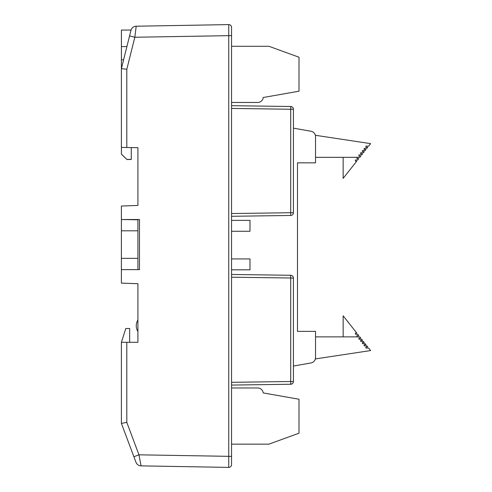 <?xml version="1.0" encoding="UTF-8"?>
<svg xmlns="http://www.w3.org/2000/svg" width="492" height="492" viewBox="0 0 492 492"><rect width="100%" height="100%" fill="white"/><g stroke="black" fill="none" stroke-linecap="round" stroke-linejoin="round"><path stroke-width="0.74" d="M121.419 59.796L121.419 30.061L131.044 30.061A5.51 5.51 0 0 1 136.198 26.217L154.439 25.898M137.914 230.81L137.914 258.349L121.395 258.349L121.395 230.81L137.914 230.81L137.914 219.795L121.395 219.518L139.482 219.518L139.482 269.634L121.395 269.634L121.395 283.128L137.914 283.706L137.914 342.284L126.807 342.284L126.807 422.388L121.395 423.391L121.395 342.284L126.807 342.284M137.914 269.634L137.914 258.349M228.743 24.6A2.755 2.755 0 0 1 231.541 27.355L231.541 464.645A2.755 2.755 0 0 1 228.743 467.4L228.743 24.6L136.198 26.217L134.814 37.251L126.807 69.286L126.807 147.502L137.914 147.698L137.914 205.447L121.395 206.025L121.395 219.518M228.743 467.4L141.044 465.869A5.51 5.51 0 0 1 135.983 462.296L133.904 456.754L135.983 462.296M129.654 342.284L129.654 328.515L125.798 328.515L121.395 342.284M126.807 422.388L138.965 454.817L133.904 456.754L121.395 423.391M126.807 147.502L121.395 147.409L121.395 68.609L130.952 30.387A5.51 5.51 0 0 1 136.198 26.217A5.51 5.51 0 0 0 130.952 30.387M123.597 59.796L121.395 59.796L121.395 147.409M121.395 269.634L129.488 269.634M137.914 319.96A11.015 11.015 0 0 0 137.914 331.565M231.541 456.385L138.965 454.817L141.044 465.869M231.541 35.615L134.814 37.251L129.568 35.916L121.395 68.609L126.807 69.286M121.419 154.064L126.899 159.451L121.419 154.15L121.419 147.409M131.266 147.582L131.266 159.463L126.899 159.537M131.266 159.371L126.899 159.451M293.429 366.048L310.981 362.948A5.51 5.51 0 0 0 315.532 357.524L315.532 331.362L297.488 331.362L297.488 162.84L315.532 162.84L315.532 136.678A5.51 5.51 0 0 0 310.981 131.253L293.429 128.16M297.488 258.115L297.488 331.362M297.488 162.84L297.488 236.086M315.532 336.872L359.787 336.872L360.796 338.152L358.939 338.145L358.932 339.246L361.669 339.252L362.536 340.347L360.673 340.347L360.673 341.454L363.404 341.454L364.277 342.555L362.419 342.555L362.419 343.656L365.144 343.656L366.017 344.757L364.16 344.757L364.16 345.858L366.884 345.858L367.758 346.958L365.9 346.958L365.9 348.059L368.625 348.059L370.605 350.562L315.532 358.902L315.532 357.524M359.787 336.872L356.977 336.663L356.977 335.562L358.748 335.562L357.684 334.209L355.415 334.209L355.415 333.109L356.811 333.109L343.152 315.821L343.152 336.872M315.532 157.329L359.787 157.329L360.796 156.05L358.939 156.056L358.932 154.955L361.669 154.949L362.536 153.855L360.673 153.855L360.673 152.754L363.404 152.754L364.277 151.647L362.419 151.647L362.419 150.546L365.144 150.546L366.017 149.445L364.16 149.445L364.16 148.344L366.884 148.344L367.758 147.243L365.9 147.243L365.9 146.142L368.625 146.142L370.605 143.639L315.532 135.3L315.532 136.678M343.152 157.329L343.152 178.381L356.811 161.093L355.415 161.093L355.415 159.992L357.684 159.992L358.748 158.639L356.977 158.639L356.977 157.538L359.787 157.329M231.541 385.076L290.717 384.246L231.541 385.076L290.717 384.246L231.541 385.076L290.717 384.246L231.541 385.076L290.717 384.246L292.187 383.797L290.717 384.246L292.187 383.797L290.717 384.246L292.187 383.797L290.717 384.246L292.187 383.797L290.717 384.246L292.187 383.797L290.717 384.246L292.187 383.797L290.717 384.246L292.187 383.797L290.717 384.246L231.541 385.076L290.717 384.246L292.187 383.797L290.717 384.246A2.749 2.749 0 0 0 293.429 381.497L293.429 278.041A2.749 2.749 0 0 0 290.717 275.286A2.749 2.749 0 0 1 293.429 278.041A2.749 2.749 0 0 0 290.717 275.286L290.717 278.041L293.429 278.041A2.749 2.749 0 0 0 290.717 275.286A2.749 2.749 0 0 1 293.429 278.041A2.749 2.749 0 0 0 290.717 275.286L231.541 274.462L290.717 275.286A2.749 2.749 0 0 1 293.429 278.041A2.749 2.749 0 0 0 290.717 275.286L231.541 274.462L290.717 275.286A2.749 2.749 0 0 1 293.429 278.041A2.749 2.749 0 0 0 290.717 275.286M231.541 382.321L290.717 381.497L290.717 384.246A2.749 2.749 0 0 0 293.429 381.497L290.686 381.534M231.541 213.54L290.717 212.716L290.717 215.465A2.749 2.749 0 0 0 293.429 212.716L293.429 109.255A2.749 2.749 0 0 0 290.717 106.506L231.541 105.682L290.717 106.506L231.541 105.682L290.717 106.506L292.187 106.955L290.717 106.506L290.717 109.255L231.541 108.431M231.541 216.289L290.717 215.465A2.749 2.749 0 0 0 293.429 212.716L290.686 212.753M290.686 109.218L293.429 109.255A2.749 2.749 0 0 0 290.717 106.506L292.187 106.955L290.717 106.506L292.187 106.955L290.717 106.506L292.187 106.955L290.717 106.506L292.187 106.955L290.717 106.506L292.187 106.955L290.717 106.506L292.187 106.955L290.717 106.506L292.187 106.955L290.717 106.506L231.541 105.682M231.541 269.831L249.991 269.831L249.991 258.927L231.541 258.927M231.541 231.283L249.991 231.283L249.991 220.379L231.541 220.379M231.541 387.973L257.734 387.973A5.51 5.51 0 0 1 263.208 392.923L299.007 399.233L299.007 433.2L268.933 444.147L231.541 444.147M231.541 102.459L257.734 102.459A5.51 5.51 0 0 0 263.208 97.508L299.007 91.198L299.007 57.232L268.933 46.285L231.541 46.285M121.395 219.795L121.395 230.81M121.395 258.349L121.395 269.364M290.686 277.998L231.541 277.211M126.899 46.58L121.419 46.58M290.717 381.497L290.717 278.041M290.717 212.716L290.717 109.255"/></g></svg>
